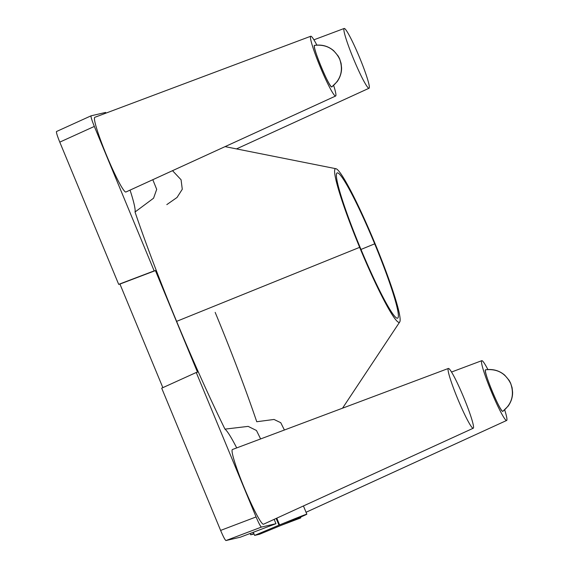 <?xml version="1.0" encoding="UTF-8"?>
<svg xmlns="http://www.w3.org/2000/svg" width="569" height="569" viewBox="0 0 569 569"><rect width="100%" height="100%" fill="white"/><g stroke="black" fill="none" stroke-linecap="round" stroke-linejoin="round"><path stroke-width="0.85" d="M135.031 212.009L153.559 198.211L156.703 189.349L152.805 179.704L156.703 189.349L153.559 198.211L135.031 212.009A207.514 19.531 67.4 0 0 176.61 321.364A207.514 19.531 -112.6 0 1 135.031 212.009A62.91 5.918 -112.6 0 0 130.052 190.117A62.91 5.918 -112.6 0 1 135.031 212.009M375.106 243.745A83.166 7.824 67.4 0 0 335.959 168.716A83.166 7.824 67.4 0 0 359.651 247.344L176.61 321.364A207.514 19.531 67.4 0 0 224.968 429.133A62.91 5.918 -112.6 0 1 236.711 447.917A62.91 5.918 -112.6 0 0 224.968 429.133A207.514 19.531 -112.6 0 1 176.61 321.364L359.651 247.344A83.166 7.824 67.4 0 0 399.708 321.99A83.166 7.824 67.4 0 0 375.106 243.745A83.166 7.824 -112.6 0 1 399.203 322.367A83.166 7.824 -112.6 0 1 359.651 247.344A83.166 7.824 -112.6 0 1 335.554 168.716A83.166 7.824 -112.6 0 1 375.106 243.745M91.061 115.82L56.502 131.517C56.153 132.285 57.234 135.82 59.781 142.129L118.693 284.365L119.945 284.073L162.855 387.653L119.945 284.073L155.422 270.595L118.693 284.365L154.163 270.887L94.333 126.432L59.781 142.129L118.693 284.365L155.422 270.595L197.5 372.197L196.248 372.489L256.086 516.944L220.616 530.415C223.283 536.695 225.061 540.073 225.957 540.55L240.26 537.221L275.958 523.693L261.427 527.079L225.957 540.55C225.061 540.073 223.283 536.695 220.616 530.415L161.696 388.179L196.248 372.489L161.696 388.179L220.616 530.415L256.086 516.944C258.753 523.217 260.531 526.595 261.427 527.079L225.957 540.55L240.26 537.221L275.958 523.693L274.158 519.362L275.958 523.693L261.427 527.079C260.531 526.595 258.753 523.217 256.086 516.944L196.248 372.489L197.5 372.197L155.422 270.595L154.163 270.887L94.333 126.432C91.787 120.13 90.706 116.588 91.076 115.813L105.606 112.434L105.905 113.146L105.606 112.434L91.061 115.82C90.734 116.681 91.822 120.223 94.333 126.432L59.781 142.129C57.27 135.913 56.182 132.378 56.502 131.517L91.04 115.834M300.773 517.029L300.702 517.932L296.349 518.942L300.702 517.932L300.773 517.029M284.4 430.015L280.759 422.71L274.03 419.46L256.747 421.736A207.514 19.531 67.4 0 0 215.174 312.381M94.895 117.278A40.456 3.805 67.4 0 0 106.616 155.529A40.456 3.805 67.4 0 0 125.863 192.03A40.456 3.805 67.4 0 0 125.991 191.966M232.508 449.496A40.456 3.805 67.4 0 0 244.229 487.747A40.456 3.805 67.4 0 0 263.468 524.248A40.456 3.805 67.4 0 0 263.603 524.184M506.602 420.477A32.376 3.044 67.4 0 0 506.652 420.463A32.376 3.044 67.4 0 0 504.682 409.893A32.376 3.044 -112.6 0 1 506.602 420.477A32.376 3.044 -112.6 0 1 491.203 391.273A32.376 3.044 -112.6 0 1 481.822 360.668A32.376 3.044 -112.6 0 1 487.896 369.53A32.376 3.044 67.4 0 0 481.822 360.668A32.376 3.044 67.4 0 0 481.787 360.675A32.376 3.044 67.4 0 0 491.282 391.458A32.376 3.044 67.4 0 0 506.602 420.477L306.044 512.271L506.602 420.477M485.613 369.807A22.476 2.112 67.4 0 0 492.121 391.059A22.476 2.112 67.4 0 0 502.811 411.337C500.649 413.25 482.384 369.153 485.613 369.807C497.192 368.577 505.571 373.207 510.742 383.698C514.504 394.772 511.858 403.99 502.811 411.337C511.858 403.99 514.504 394.772 510.742 383.698C505.571 373.207 497.192 368.577 485.613 369.807L485.634 369.807C492.932 368.755 499.312 370.547 504.753 375.177L509.177 380.419L510.585 383.079L512.107 387.738L512.598 392.212C512.676 397.119 511.204 401.742 508.174 406.088L502.811 411.337M344.217 28.45A32.376 3.044 -112.6 0 1 359.615 57.654A32.376 3.044 -112.6 0 1 368.989 88.259A32.376 3.044 -112.6 0 1 353.598 59.055A32.376 3.044 -112.6 0 1 344.217 28.45A32.376 3.044 67.4 0 0 344.181 28.464A32.376 3.044 67.4 0 0 353.676 59.24A32.376 3.044 67.4 0 0 368.989 88.259A32.376 3.044 67.4 0 0 369.046 88.245A32.376 3.044 67.4 0 0 359.494 57.369A32.376 3.044 67.4 0 0 344.217 28.45M310.802 36.231A32.376 3.044 -112.6 0 1 316.869 45.093A32.376 3.044 67.4 0 0 310.802 36.231A32.376 3.044 67.4 0 0 310.766 36.238A32.376 3.044 67.4 0 0 320.262 67.021A32.376 3.044 67.4 0 0 335.575 96.04A32.376 3.044 -112.6 0 1 320.183 66.836A32.376 3.044 -112.6 0 1 310.802 36.231M333.662 85.457A32.376 3.044 -112.6 0 1 335.575 96.04A32.376 3.044 67.4 0 0 335.632 96.026A32.376 3.044 67.4 0 0 333.662 85.457M331.791 86.901C340.838 79.553 343.484 70.336 339.721 59.261C334.544 48.77 326.172 44.14 314.586 45.371C321.912 44.318 328.285 46.11 333.726 50.748L338.15 55.982L339.565 58.643L341.08 63.301L341.578 67.775C341.656 72.683 340.184 77.306 337.154 81.651L331.791 86.901C329.629 88.814 311.364 44.716 314.586 45.371A22.476 2.112 67.4 0 0 321.101 66.623A22.476 2.112 67.4 0 0 331.791 86.901C340.838 79.553 343.484 70.336 339.721 59.261C334.544 48.77 326.172 44.14 314.586 45.371L314.614 45.371M448.408 368.449A32.376 3.044 -112.6 0 1 463.806 397.653A32.376 3.044 -112.6 0 1 473.188 428.258A32.376 3.044 -112.6 0 1 457.789 399.054A32.376 3.044 -112.6 0 1 448.408 368.449A32.376 3.044 67.4 0 0 448.372 368.456A32.376 3.044 67.4 0 0 457.867 399.239A32.376 3.044 67.4 0 0 473.188 428.258A32.376 3.044 67.4 0 0 473.237 428.244A32.376 3.044 67.4 0 0 463.685 397.368A32.376 3.044 67.4 0 0 448.408 368.449M236.505 148.9L368.989 88.259L236.505 148.9M335.632 96.026L125.927 192.009A40.456 3.805 -112.6 0 1 125.863 192.03L335.575 96.04L125.863 192.03A40.456 3.805 -112.6 0 1 106.716 155.764A40.456 3.805 -112.6 0 1 94.852 117.292L310.766 36.238M473.237 428.244L263.539 524.22A40.456 3.805 -112.6 0 1 263.468 524.248L473.188 428.258L263.468 524.248A40.456 3.805 -112.6 0 1 244.321 487.982A40.456 3.805 -112.6 0 1 232.458 449.51L448.372 368.456M260.63 438.934L256.463 430.491L248.155 426.38L224.968 429.133L248.155 426.38L256.463 430.491L260.63 438.934M374.686 243.838A78.671 7.404 67.4 0 0 337.275 172.869A78.671 7.404 67.4 0 0 360.07 247.245A78.671 7.404 67.4 0 0 397.482 318.213A78.671 7.404 67.4 0 0 374.686 243.838A78.671 7.404 67.4 0 0 336.948 173.047A78.671 7.404 67.4 0 0 360.07 247.245A78.671 7.404 67.4 0 0 397.34 318.235A78.671 7.404 67.4 0 0 374.686 243.838L360.988 249.45L374.686 243.838M285.425 523.572L259.585 534.241L254.62 535.401L253.326 532.271L254.62 535.401L278.974 525.187L276.178 518.437L278.974 525.187L279.592 524.931L276.79 518.16L279.592 524.931L254.62 535.401L259.585 534.241L285.425 523.572A31.836 0.498 157.5 0 0 306.84 514.184A31.836 0.498 157.5 0 0 279.592 524.931A31.836 0.498 157.5 0 1 306.691 514.198A31.836 0.498 157.5 0 1 285.425 523.572M250.701 534.789L253.866 533.587L250.701 534.789L254.044 534.006L250.701 534.789L250.154 533.466L250.701 534.789M281.214 525.315L300.702 517.932L281.214 525.315M172.514 170.679L181.07 179.754L182.279 189.257L177.037 197.471L166.817 204.612M225.082 146.624L335.959 168.716M506.652 420.463L306.051 512.278M481.787 360.675L451.53 372.034M369.046 88.245L236.519 148.9M344.181 28.464L313.924 39.816M399.708 321.99L342.524 408.193M281.186 525.329L300.717 517.925M306.84 514.184L303.433 505.962"/></g></svg>
